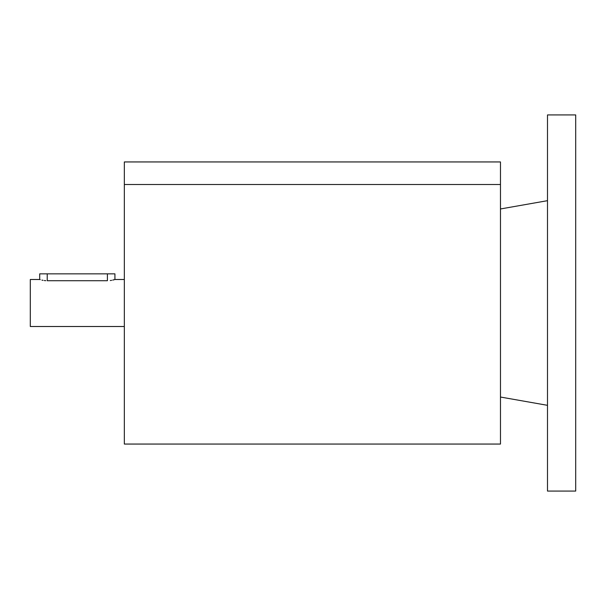 <?xml version="1.0" encoding="UTF-8"?>
<svg xmlns="http://www.w3.org/2000/svg" width="606" height="606" viewBox="0 0 606 606"><rect width="100%" height="100%" fill="white"/><g stroke="black" fill="none" stroke-linecap="round" stroke-linejoin="round"><path stroke-width="0.91" d="M312.401 184.519L124.336 184.519L124.336 444.054L500.473 444.054L500.473 184.519L312.401 184.519M124.336 184.519L124.336 161.946L500.473 161.946L500.473 184.519M575.7 114.928L575.7 491.072L547.491 491.072L547.491 114.928L575.7 114.928M45.745 280.676L44.306 280.54M43.034 280.336L41.897 280.101M40.246 279.661L39.852 279.54M124.336 326.505L30.3 326.505L30.3 279.495L39.701 279.495L39.701 273.851L47.223 273.851L47.223 280.729C37.519 279.374 37.519 279.374 47.223 280.729L107.406 280.729C117.117 279.374 117.117 279.374 107.406 280.729L107.406 273.851L114.928 273.851L114.928 279.495L112.731 280.101M111.595 280.336L110.3 280.54M47.223 273.851L107.406 273.851M500.473 397.036L547.491 405.323M500.473 208.964L547.491 200.677M114.928 279.495L124.336 279.495"/></g></svg>
